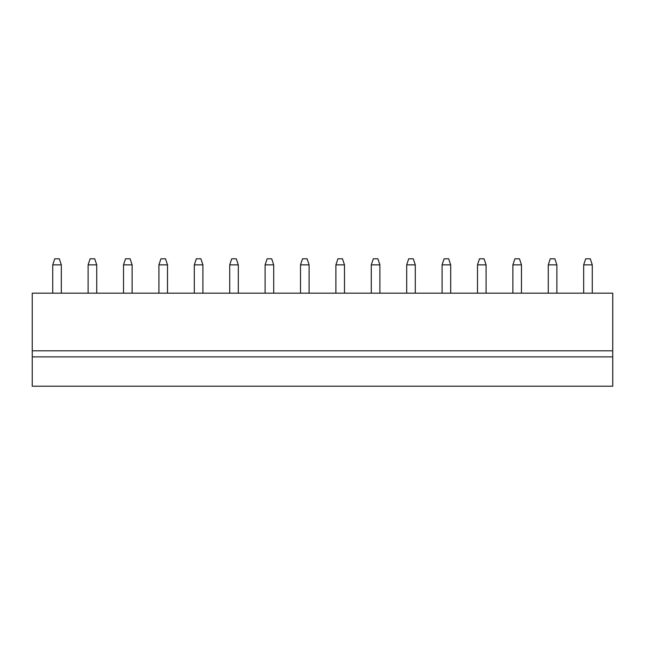 <?xml version="1.0" encoding="UTF-8"?>
<svg xmlns="http://www.w3.org/2000/svg" width="645" height="645" viewBox="0 0 645 645"><rect width="100%" height="100%" fill="white"/><g stroke="black" fill="none" stroke-linecap="round" stroke-linejoin="round"><path stroke-width="0.97" d="M32.25 293.169L32.25 386.21L612.75 386.21L612.75 293.169L32.25 293.169M32.25 356.887L612.75 356.887M32.25 350.815L612.75 350.815M194.314 264.853L202.909 264.853L200.885 258.79L196.338 258.79L194.314 264.853L194.314 293.169M202.909 264.853L202.909 293.169M123.526 264.853L132.12 264.853L130.097 258.79L125.541 258.79L123.526 264.853L123.526 293.169M132.12 264.853L132.12 293.169M158.92 264.853L167.515 264.853L165.491 258.79L160.944 258.79L158.92 264.853L158.92 293.169M167.515 264.853L167.515 293.169M52.729 264.853L61.323 264.853L59.3 258.79L54.752 258.79L52.729 264.853L52.729 293.169M61.323 264.853L61.323 293.169M88.123 264.853L96.726 264.853L94.702 258.79L90.147 258.79L88.123 264.853L88.123 293.169M96.726 264.853L96.726 293.169M300.506 264.853L309.1 264.853L307.076 258.79L302.529 258.79L300.506 264.853L300.506 293.169M309.1 264.853L309.1 293.169M265.111 264.853L273.706 264.853L271.682 258.79L267.127 258.79L265.111 264.853L265.111 293.169M273.706 264.853L273.706 293.169M229.709 264.853L238.303 264.853L236.288 258.79L231.732 258.79L229.709 264.853L229.709 293.169M238.303 264.853L238.303 293.169M406.697 264.853L415.291 264.853L413.268 258.79L408.712 258.79L406.697 264.853L406.697 293.169M415.291 264.853L415.291 293.169M335.9 264.853L344.494 264.853L342.471 258.79L337.924 258.79L335.9 264.853L335.9 293.169M344.494 264.853L344.494 293.169M371.294 264.853L379.889 264.853L377.873 258.79L373.318 258.79L371.294 264.853L371.294 293.169M379.889 264.853L379.889 293.169M450.686 264.853L448.662 258.79L444.115 258.79L442.091 264.853L450.686 264.853L450.686 293.169M442.091 264.853L442.091 293.169M477.485 264.853L486.08 264.853L484.056 258.79L479.509 258.79L477.485 264.853L477.485 293.169M486.08 264.853L486.08 293.169M512.88 264.853L521.474 264.853L519.459 258.79L514.904 258.79L512.88 264.853L512.88 293.169M521.474 264.853L521.474 293.169M583.677 264.853L592.271 264.853L590.248 258.79L585.7 258.79L583.677 264.853L583.677 293.169M592.271 264.853L592.271 293.169M556.877 264.853L554.853 258.79L550.298 258.79L548.274 264.853L556.877 264.853L556.877 293.169M548.274 264.853L548.274 293.169"/></g></svg>
